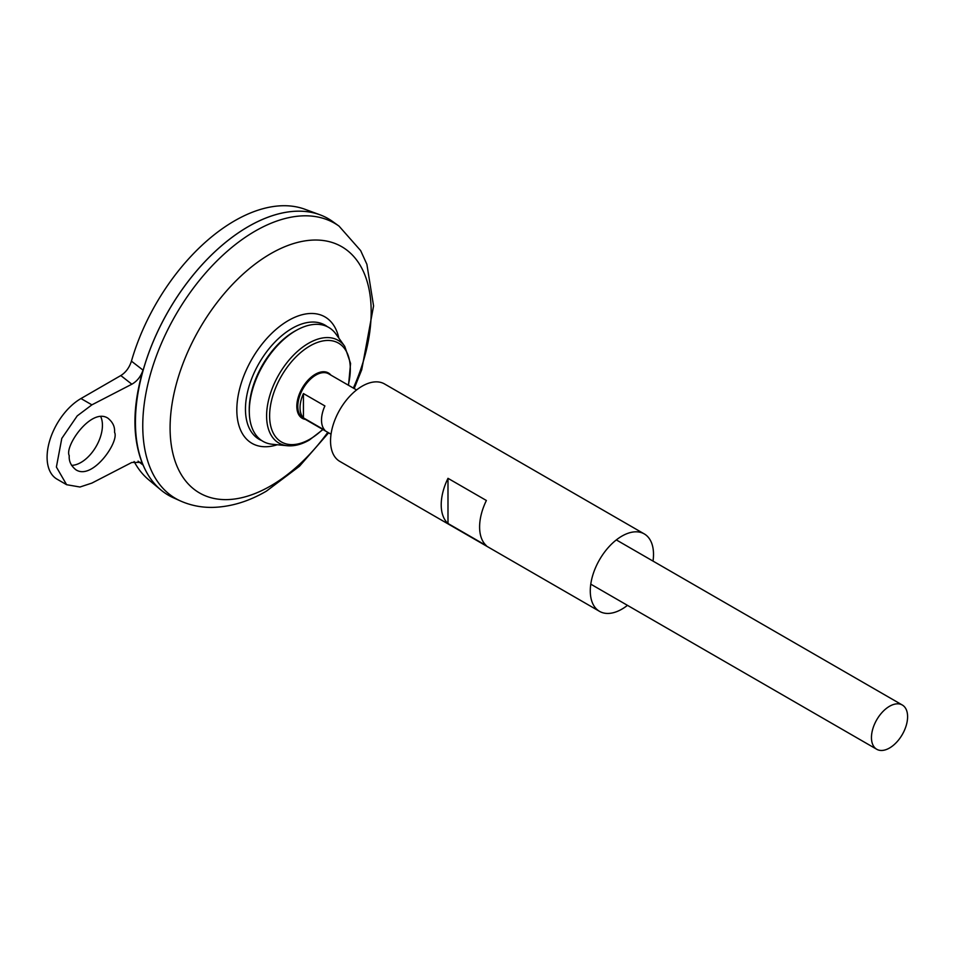 <?xml version="1.0" encoding="UTF-8"?>
<svg xmlns="http://www.w3.org/2000/svg" width="955" height="955" viewBox="0 0 955 955"><rect width="100%" height="100%" fill="white"/><g stroke="black" fill="none" stroke-linecap="round" stroke-linejoin="round"><path stroke-width="1.43" d="M168.498 495.263A159.7 92.205 -60 0 1 160.941 489.999A159.7 92.205 -60 0 1 143.405 369.322A159.7 92.205 -60 0 1 319.853 214.756A159.7 92.205 -60 0 1 328.198 218.659M120.808 375.554C125.797 372.426 129.343 367.627 131.432 361.157L143.011 370.11C140.863 376.497 137.15 381.2 131.85 384.208L120.808 375.554L80.972 398.545A47.905 27.659 120 0 0 49.672 440.768A47.905 27.659 120 0 0 57.025 479.159L66.611 484.698L56.393 467.043L61.788 438.417L77.212 415.891L91.895 404.848L131.85 384.208M66.611 484.698L79.969 487.014L91.895 483.087L131.85 462.447L141.006 462.375L143.011 465.025C132.244 438.942 132.244 407.308 143.011 370.11M143.011 465.025L138.057 461.134M131.432 361.157A156.966 90.618 -60 0 1 304.848 209.241L319.853 214.756M160.941 489.999L148.67 479.756A156.966 90.618 -60 0 1 134.106 461.516M261.67 440.542A65.907 38.045 -60 0 1 259.115 363.175A65.907 38.045 -60 0 1 327.386 326.706M339.061 226.144A158.912 91.752 -60 0 0 175.672 315.007A158.912 91.752 -60 0 0 180.411 500.933L173.261 497.71A159.7 92.205 -60 0 1 168.51 310.864A159.7 92.205 -60 0 1 332.698 221.56L339.061 226.144L360.656 250.616L366.887 264.308L373.572 305.934L361.73 369.74L354.174 388.554M135.431 422.158A159.664 92.181 -60 0 1 248.348 226.574M71.553 465.372A30.345 17.524 120 0 0 95.739 447.131A30.345 17.524 120 0 0 100.729 416.595M889.535 748.004A25.558 14.755 -60 0 1 876.75 749.281A25.558 14.755 -60 0 1 876.75 719.772A25.558 14.755 -60 0 1 902.308 705.017A25.558 14.755 -60 0 1 906.223 725.49A25.558 14.755 -60 0 1 889.535 748.004M303.439 393.556L324.903 405.947A25.558 14.755 120 0 0 324.903 430.275L303.439 417.884A25.558 14.755 -60 0 1 303.439 393.556L303.439 417.884M344.743 346.367A59.306 34.249 -60 0 0 278.884 374.587A59.306 34.249 -60 0 0 287.371 445.734L272.318 444.266A65.764 37.973 -60 0 1 249.339 413.551A65.764 37.973 -60 0 1 297.853 329.523A65.764 37.973 -60 0 1 335.945 334.071L344.743 346.367L350.569 363.461L348.515 385.295M249.339 413.551L249.267 411.868A63.842 36.863 -60 0 1 296.36 330.311L297.853 329.523M69.249 455.666C64.164 446.498 91.298 407.212 107.903 418.183C112.809 422.134 115.018 426.825 114.54 432.269C119.626 441.437 92.492 480.735 75.875 469.764C70.98 465.813 68.76 461.11 69.249 455.666M627.471 605.351A44.718 25.821 -60 0 1 621.896 609.135A44.718 25.821 -60 0 1 599.537 611.355A44.718 25.821 -60 0 1 599.537 559.726A44.718 25.821 -60 0 1 644.255 533.905A44.718 25.821 -60 0 1 653.017 561.098M599.537 611.355L339.801 461.396A44.718 25.821 -60 0 1 339.801 409.767A44.718 25.821 -60 0 1 384.519 383.946L644.255 533.905M486.382 545.663L447.99 523.495A44.718 25.821 -60 0 1 447.99 478.324L486.382 500.492A44.718 25.821 120 0 0 486.382 545.663M447.99 523.495L447.99 478.324M277.26 444.755A72.998 42.151 -60 0 1 236.959 405.505A72.998 42.151 -60 0 1 284.685 322.826A72.998 42.151 -60 0 1 338.834 338.106M327.792 432.34A142.188 82.094 -60 0 1 270.635 485.928A142.188 82.094 -60 0 1 172.127 403.464A142.188 82.094 -60 0 1 310.077 240.266A142.188 82.094 -60 0 1 353.35 388.076M331.039 434.215L303.093 418.075A25.558 14.755 -60 0 1 303.093 388.566A25.558 14.755 -60 0 1 328.639 373.811L356.585 389.95M305.349 419.376A26.155 15.101 -60 0 1 302.234 388.076A26.155 15.101 -60 0 1 330.896 375.112M322.706 429.392A57.061 32.948 -60 0 1 309.969 439.133A57.061 32.948 -60 0 1 269.847 410.722A57.061 32.948 -60 0 1 318.54 342.057A57.061 32.948 -60 0 1 348.253 385.14M91.895 404.848L80.972 398.545M180.411 500.933C190.475 505.398 201.135 507.547 212.404 507.403C230.609 506.95 248.622 501.53 266.433 491.121L299.44 466.279L328.627 432.818M902.308 705.017L616.321 539.909M876.75 749.281L590.775 584.162M287.371 445.734C294.391 446.343 301.72 444.433 309.372 440.016L322.957 429.547"/></g></svg>
